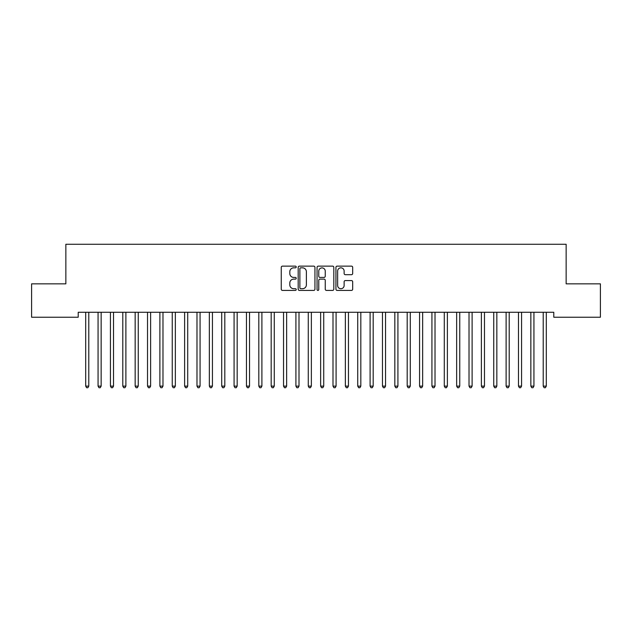 <?xml version="1.0" encoding="UTF-8"?>
<svg xmlns="http://www.w3.org/2000/svg" width="632" height="632" viewBox="0 0 632 632"><rect width="100%" height="100%" fill="white"/><g stroke="black" fill="none" stroke-linecap="round" stroke-linejoin="round"><path stroke-width="0.95" d="M296.218 266.988A0.853 0.853 0 0 0 295.365 266.135L282.472 266.135A1.217 1.217 0 0 0 281.256 267.352L281.256 289.195A1.217 1.217 0 0 0 282.472 290.412L295.365 290.412A0.853 0.853 0 0 0 296.218 289.559A0.853 0.853 0 0 0 295.365 288.713L293.698 288.713A3.887 3.887 0 0 1 289.812 284.827L289.812 283.01A3.887 3.887 0 0 1 293.698 279.123L295.365 279.123A0.853 0.853 0 0 0 296.218 278.278A0.853 0.853 0 0 0 295.365 277.424L293.698 277.424A3.887 3.887 0 0 1 289.812 273.538L289.812 271.721A3.887 3.887 0 0 1 293.698 267.834L295.365 267.834A0.853 0.853 0 0 0 296.218 266.988M351.471 274.691A1.217 1.217 0 0 0 352.688 273.482L352.688 267.352A1.217 1.217 0 0 0 351.471 266.135L337.148 266.135A1.217 1.217 0 0 0 335.932 267.352L335.932 289.195A1.217 1.217 0 0 0 337.148 290.412L351.471 290.412A1.217 1.217 0 0 0 352.688 289.195L352.688 281.793A1.217 1.217 0 0 0 351.471 280.576L345.341 280.576A1.217 1.217 0 0 0 344.132 281.793L344.132 285.467A3.247 3.247 0 0 1 340.885 288.713A3.247 3.247 0 0 1 337.638 285.467L337.638 271.081A3.247 3.247 0 0 1 340.885 267.834A3.247 3.247 0 0 1 344.132 271.081L344.132 273.482A1.217 1.217 0 0 0 345.341 274.691L351.471 274.691M553.782 312.279L78.218 312.279L78.218 317.225L31.6 317.225L31.6 283.839L65.854 283.839L65.854 244.268L566.146 244.268L566.146 283.839L600.4 283.839L600.4 317.225L553.782 317.225L553.782 312.279M314.941 267.352A1.217 1.217 0 0 0 313.725 266.135L299.402 266.135A1.217 1.217 0 0 0 298.185 267.352L298.185 289.195A1.217 1.217 0 0 0 299.402 290.412L313.725 290.412A1.217 1.217 0 0 0 314.941 289.195L314.941 267.352M318.275 266.135L332.598 266.135A1.217 1.217 0 0 1 333.815 267.352L333.815 289.195A1.217 1.217 0 0 1 332.598 290.412L326.468 290.412A1.217 1.217 0 0 1 325.251 289.195L325.251 280.339A1.217 1.217 0 0 0 324.042 279.123L319.974 279.123A1.217 1.217 0 0 0 318.765 280.339L318.765 289.559A0.853 0.853 0 0 1 317.912 290.412A0.853 0.853 0 0 1 317.059 289.559L317.059 267.352A1.217 1.217 0 0 1 318.275 266.135M300.737 267.834A0.853 0.853 0 0 0 299.884 268.687L299.884 287.86A0.853 0.853 0 0 0 300.737 288.713L302.499 288.713A3.887 3.887 0 0 0 306.378 284.827L306.378 271.721A3.887 3.887 0 0 0 302.499 267.834L300.737 267.834M325.251 271.144A3.247 3.247 0 0 0 322.012 267.897A3.247 3.247 0 0 0 318.765 271.144L318.765 276.208A1.217 1.217 0 0 0 319.974 277.424L324.042 277.424A1.217 1.217 0 0 0 325.251 276.208L325.251 271.144M85.612 312.461A1.24 1.24 -179.6 0 1 85.699 312.919A1.24 1.24 179.6 0 0 85.612 312.461L85.533 312.279M88.954 312.279L88.875 312.461A1.24 1.24 179.6 0 0 88.788 312.919L88.788 386.12L85.699 386.12L85.699 312.919M88.788 386.12L87.864 387.732L86.624 387.732L85.699 386.12M97.976 312.461A1.24 1.24 -179.6 0 1 98.063 312.919A1.24 1.24 179.6 0 0 97.976 312.461L97.897 312.279M110.339 312.461A1.24 1.24 -179.6 0 1 110.426 312.919A1.24 1.24 179.6 0 0 110.339 312.461L110.268 312.279M101.318 312.279L101.246 312.461A1.24 1.24 179.6 0 0 101.152 312.919L101.152 386.12L98.063 386.12L98.063 312.919M101.152 386.12L100.227 387.732L98.987 387.732L98.063 386.12M113.681 312.279L113.61 312.461A1.24 1.24 179.6 0 0 113.523 312.919L113.523 386.12L110.426 386.12L110.426 312.919M113.523 386.12L112.591 387.732L111.358 387.732L110.426 386.12M122.703 312.461A1.24 1.24 -179.6 0 1 122.79 312.919A1.24 1.24 179.6 0 0 122.703 312.461L122.632 312.279M135.066 312.461A1.24 1.24 -179.6 0 1 135.161 312.919A1.24 1.24 179.6 0 0 135.066 312.461L134.995 312.279M126.045 312.279L125.973 312.461A1.24 1.24 179.6 0 0 125.886 312.919L125.886 386.12L122.79 386.12L122.79 312.919M125.886 386.12L124.954 387.732L123.722 387.732L122.79 386.12M138.416 312.279L138.337 312.461A1.24 1.24 179.6 0 0 138.25 312.919L138.25 386.12L135.161 386.12L135.161 312.919M138.25 386.12L137.326 387.732L136.085 387.732L135.161 386.12M147.438 312.461A1.24 1.24 -179.6 0 1 147.525 312.919A1.24 1.24 179.6 0 0 147.438 312.461L147.359 312.279M150.779 312.279L150.708 312.461A1.24 1.24 179.6 0 0 150.614 312.919L150.614 386.12L147.525 386.12L147.525 312.919M150.614 386.12L149.689 387.732L148.449 387.732L147.525 386.12M159.801 312.461A1.24 1.24 -179.6 0 1 159.888 312.919A1.24 1.24 179.6 0 0 159.801 312.461L159.73 312.279M163.143 312.279L163.072 312.461A1.24 1.24 179.6 0 0 162.977 312.919L162.977 386.12L159.888 386.12L159.888 312.919M162.977 386.12L162.053 387.732L160.82 387.732L159.888 386.12M172.165 312.461A1.24 1.24 -179.6 0 1 172.252 312.919A1.24 1.24 179.6 0 0 172.165 312.461L172.094 312.279M175.506 312.279L175.435 312.461A1.24 1.24 179.6 0 0 175.348 312.919L175.348 386.12L172.252 386.12L172.252 312.919M175.348 386.12L174.416 387.732L173.184 387.732L172.252 386.12M184.528 312.461A1.24 1.24 -179.6 0 1 184.623 312.919A1.24 1.24 179.6 0 0 184.528 312.461L184.457 312.279M187.87 312.279L187.799 312.461A1.24 1.24 179.6 0 0 187.712 312.919L187.712 386.12L184.623 386.12L184.623 312.919M187.712 386.12L186.78 387.732L185.547 387.732L184.623 386.12M196.892 312.461A1.24 1.24 -179.6 0 1 196.987 312.919A1.24 1.24 179.6 0 0 196.892 312.461L196.821 312.279M200.241 312.279L200.162 312.461A1.24 1.24 179.6 0 0 200.075 312.919L200.075 386.12L196.987 386.12L196.987 312.919M200.075 386.12L199.151 387.732L197.911 387.732L196.987 386.12M209.263 312.461A1.24 1.24 -179.6 0 1 209.35 312.919A1.24 1.24 179.6 0 0 209.263 312.461L209.184 312.279M212.605 312.279L212.534 312.461A1.24 1.24 179.6 0 0 212.439 312.919L212.439 386.12L209.35 386.12L209.35 312.919M212.439 386.12L211.515 387.732L210.274 387.732L209.35 386.12M221.627 312.461A1.24 1.24 -179.6 0 1 221.713 312.919A1.24 1.24 179.6 0 0 221.627 312.461L221.555 312.279M224.968 312.279L224.897 312.461A1.24 1.24 179.6 0 0 224.81 312.919L224.81 386.12L221.713 386.12L221.713 312.919M224.81 386.12L223.878 387.732L222.646 387.732L221.713 386.12M233.99 312.461A1.24 1.24 -179.6 0 1 234.077 312.919A1.24 1.24 179.6 0 0 233.99 312.461L233.919 312.279M237.332 312.279L237.261 312.461A1.24 1.24 179.6 0 0 237.174 312.919L237.174 386.12L234.077 386.12L234.077 312.919M237.174 386.12L236.242 387.732L235.009 387.732L234.077 386.12M246.354 312.461A1.24 1.24 -179.6 0 1 246.448 312.919A1.24 1.24 179.6 0 0 246.354 312.461L246.282 312.279M249.703 312.279L249.624 312.461A1.24 1.24 179.6 0 0 249.537 312.919L249.537 386.12L246.448 386.12L246.448 312.919M249.537 386.12L248.613 387.732L247.373 387.732L246.448 386.12M258.725 312.461A1.24 1.24 -179.6 0 1 258.812 312.919A1.24 1.24 179.6 0 0 258.725 312.461L258.646 312.279M262.067 312.279L261.988 312.461A1.24 1.24 179.6 0 0 261.901 312.919L261.901 386.12L258.812 386.12L258.812 312.919M261.901 386.12L260.977 387.732L259.736 387.732L258.812 386.12M271.089 312.461A1.24 1.24 -179.6 0 1 271.175 312.919A1.24 1.24 179.6 0 0 271.089 312.461L271.017 312.279M274.43 312.279L274.359 312.461A1.24 1.24 179.6 0 0 274.264 312.919L274.264 386.12L271.175 386.12L271.175 312.919M274.264 386.12L273.34 387.732L272.1 387.732L271.175 386.12M283.452 312.461A1.24 1.24 -179.6 0 1 283.539 312.919A1.24 1.24 179.6 0 0 283.452 312.461L283.381 312.279M286.794 312.279L286.723 312.461A1.24 1.24 179.6 0 0 286.636 312.919L286.636 386.12L283.539 386.12L283.539 312.919M286.636 386.12L285.704 387.732L284.471 387.732L283.539 386.12M295.815 312.461A1.24 1.24 -179.6 0 1 295.91 312.919A1.24 1.24 179.6 0 0 295.815 312.461L295.744 312.279M299.157 312.279L299.086 312.461A1.24 1.24 179.6 0 0 298.999 312.919L298.999 386.12L295.91 386.12L295.91 312.919M298.999 386.12L298.067 387.732L296.835 387.732L295.91 386.12M308.179 312.461A1.24 1.24 -179.6 0 1 308.274 312.919A1.24 1.24 179.6 0 0 308.179 312.461L308.108 312.279M311.529 312.279L311.45 312.461A1.24 1.24 179.6 0 0 311.363 312.919L311.363 386.12L308.274 386.12L308.274 312.919M311.363 386.12L310.438 387.732L309.198 387.732L308.274 386.12M320.55 312.461A1.24 1.24 -179.6 0 1 320.637 312.919A1.24 1.24 179.6 0 0 320.55 312.461L320.471 312.279M323.892 312.279L323.821 312.461A1.24 1.24 179.6 0 0 323.726 312.919L323.726 386.12L320.637 386.12L320.637 312.919M323.726 386.12L322.802 387.732L321.562 387.732L320.637 386.12M332.914 312.461A1.24 1.24 -179.6 0 1 333.001 312.919A1.24 1.24 179.6 0 0 332.914 312.461L332.843 312.279M336.256 312.279L336.185 312.461A1.24 1.24 179.6 0 0 336.09 312.919L336.09 386.12L333.001 386.12L333.001 312.919M336.09 386.12L335.165 387.732L333.933 387.732L333.001 386.12M345.277 312.461A1.24 1.24 -179.6 0 1 345.364 312.919A1.24 1.24 179.6 0 0 345.277 312.461L345.206 312.279M348.619 312.279L348.548 312.461A1.24 1.24 179.6 0 0 348.461 312.919L348.461 386.12L345.364 386.12L345.364 312.919M348.461 386.12L347.529 387.732L346.297 387.732L345.364 386.12M357.641 312.461A1.24 1.24 -179.6 0 1 357.736 312.919A1.24 1.24 179.6 0 0 357.641 312.461L357.57 312.279M360.983 312.279L360.912 312.461A1.24 1.24 179.6 0 0 360.825 312.919L360.825 386.12L357.736 386.12L357.736 312.919M360.825 386.12L359.9 387.732L358.66 387.732L357.736 386.12M370.012 312.461A1.24 1.24 -179.6 0 1 370.099 312.919A1.24 1.24 179.6 0 0 370.012 312.461L369.933 312.279M382.376 312.461A1.24 1.24 -179.6 0 1 382.463 312.919A1.24 1.24 179.6 0 0 382.376 312.461L382.297 312.279M394.739 312.461A1.24 1.24 -179.6 0 1 394.826 312.919A1.24 1.24 179.6 0 0 394.739 312.461L394.668 312.279M407.103 312.461A1.24 1.24 -179.6 0 1 407.19 312.919A1.24 1.24 179.6 0 0 407.103 312.461L407.032 312.279M419.466 312.461A1.24 1.24 -179.6 0 1 419.561 312.919A1.24 1.24 179.6 0 0 419.466 312.461L419.395 312.279M431.838 312.461A1.24 1.24 -179.6 0 1 431.925 312.919A1.24 1.24 179.6 0 0 431.838 312.461L431.759 312.279M444.201 312.461A1.24 1.24 -179.6 0 1 444.288 312.919A1.24 1.24 179.6 0 0 444.201 312.461L444.13 312.279M373.354 312.279L373.275 312.461A1.24 1.24 179.6 0 0 373.188 312.919L373.188 386.12L370.099 386.12L370.099 312.919M373.188 386.12L372.264 387.732L371.024 387.732L370.099 386.12M385.718 312.279L385.646 312.461A1.24 1.24 179.6 0 0 385.552 312.919L385.552 386.12L382.463 386.12L382.463 312.919M385.552 386.12L384.627 387.732L383.387 387.732L382.463 386.12M398.081 312.279L398.01 312.461A1.24 1.24 179.6 0 0 397.923 312.919L397.923 386.12L394.826 386.12L394.826 312.919M397.923 386.12L396.991 387.732L395.758 387.732L394.826 386.12M410.445 312.279L410.373 312.461A1.24 1.24 179.6 0 0 410.287 312.919L410.287 386.12L407.19 386.12L407.19 312.919M410.287 386.12L409.354 387.732L408.122 387.732L407.19 386.12M422.816 312.279L422.737 312.461A1.24 1.24 179.6 0 0 422.65 312.919L422.65 386.12L419.561 386.12L419.561 312.919M422.65 386.12L421.726 387.732L420.485 387.732L419.561 386.12M435.179 312.279L435.108 312.461A1.24 1.24 179.6 0 0 435.014 312.919L435.014 386.12L431.925 386.12L431.925 312.919M435.014 386.12L434.089 387.732L432.849 387.732L431.925 386.12M447.543 312.279L447.472 312.461A1.24 1.24 179.6 0 0 447.377 312.919L447.377 386.12L444.288 386.12L444.288 312.919M447.377 386.12L446.453 387.732L445.22 387.732L444.288 386.12M456.565 312.461A1.24 1.24 -179.6 0 1 456.652 312.919A1.24 1.24 179.6 0 0 456.565 312.461L456.494 312.279M459.906 312.279L459.835 312.461A1.24 1.24 179.6 0 0 459.748 312.919L459.748 386.12L456.652 386.12L456.652 312.919M459.748 386.12L458.816 387.732L457.584 387.732L456.652 386.12M468.928 312.461A1.24 1.24 -179.6 0 1 469.023 312.919A1.24 1.24 179.6 0 0 468.928 312.461L468.857 312.279M472.27 312.279L472.199 312.461A1.24 1.24 179.6 0 0 472.112 312.919L472.112 386.12L469.023 386.12L469.023 312.919M472.112 386.12L471.18 387.732L469.947 387.732L469.023 386.12M481.292 312.461A1.24 1.24 -179.6 0 1 481.387 312.919A1.24 1.24 179.6 0 0 481.292 312.461L481.221 312.279M484.641 312.279L484.562 312.461A1.24 1.24 179.6 0 0 484.475 312.919L484.475 386.12L481.387 386.12L481.387 312.919M484.475 386.12L483.551 387.732L482.311 387.732L481.387 386.12M493.663 312.461A1.24 1.24 -179.6 0 1 493.75 312.919A1.24 1.24 179.6 0 0 493.663 312.461L493.584 312.279M497.005 312.279L496.934 312.461A1.24 1.24 179.6 0 0 496.839 312.919L496.839 386.12L493.75 386.12L493.75 312.919M496.839 386.12L495.915 387.732L494.674 387.732L493.75 386.12M506.027 312.461A1.24 1.24 -179.6 0 1 506.113 312.919A1.24 1.24 179.6 0 0 506.027 312.461L505.956 312.279M509.368 312.279L509.297 312.461A1.24 1.24 179.6 0 0 509.21 312.919L509.21 386.12L506.113 386.12L506.113 312.919M509.21 386.12L508.278 387.732L507.046 387.732L506.113 386.12M518.39 312.461A1.24 1.24 -179.6 0 1 518.477 312.919A1.24 1.24 179.6 0 0 518.39 312.461L518.319 312.279M521.732 312.279L521.661 312.461A1.24 1.24 179.6 0 0 521.574 312.919L521.574 386.12L518.477 386.12L518.477 312.919M521.574 386.12L520.642 387.732L519.409 387.732L518.477 386.12M530.754 312.461A1.24 1.24 -179.6 0 1 530.848 312.919A1.24 1.24 179.6 0 0 530.754 312.461L530.683 312.279M534.103 312.279L534.024 312.461A1.24 1.24 179.6 0 0 533.937 312.919L533.937 386.12L530.848 386.12L530.848 312.919M533.937 386.12L533.013 387.732L531.773 387.732L530.848 386.12M543.125 312.461A1.24 1.24 -179.6 0 1 543.212 312.919A1.24 1.24 179.6 0 0 543.125 312.461L543.046 312.279M546.467 312.279L546.388 312.461A1.24 1.24 179.6 0 0 546.301 312.919L546.301 386.12L543.212 386.12L543.212 312.919M546.301 386.12L545.377 387.732L544.136 387.732L543.212 386.12"/></g></svg>
